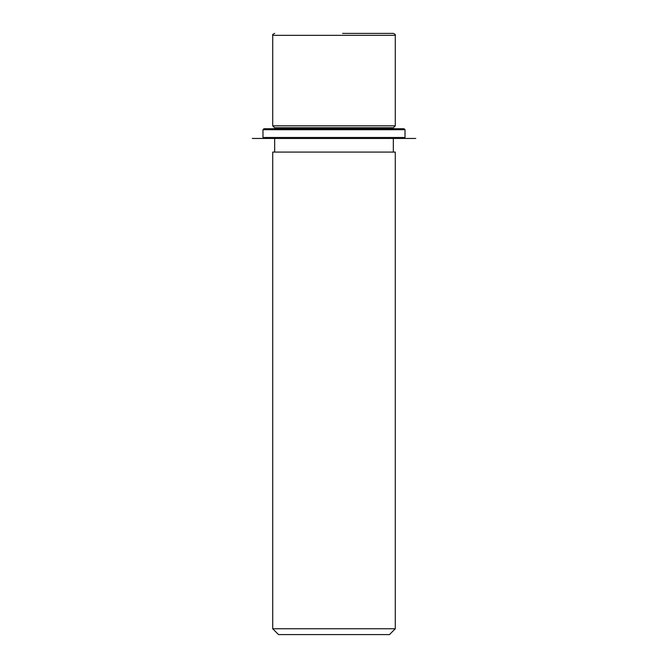 <?xml version="1.0" encoding="UTF-8"?>
<svg xmlns="http://www.w3.org/2000/svg" width="668" height="668" viewBox="0 0 668 668"><rect width="100%" height="100%" fill="white"/><g stroke="black" fill="none" stroke-linecap="round" stroke-linejoin="round"><path stroke-width="1" d="M274.657 128.732L274.657 127.763L272.711 125.818L395.289 125.818L395.289 35.346C395.782 34.861 395.13 34.218 393.343 33.4L342.626 33.4M274.657 127.763L393.343 127.763L395.289 125.818M272.711 152.087L395.289 152.087L395.289 628.763L272.711 628.763L272.711 152.087M272.711 628.763L278.548 634.6L389.452 634.6L395.289 628.763M386.079 33.4L343.828 33.4M272.536 128.732L404.04 128.732L405.017 129.709L262.983 129.709L263.96 128.732L272.536 128.732M263.96 138.468L415.713 138.468L252.287 138.468L263.96 138.468L262.983 137.491L405.017 137.491L405.017 129.709M272.711 125.818L272.711 35.346L395.289 35.346M393.343 128.732L393.343 127.763M393.343 152.087L393.343 138.468M274.657 152.087L274.657 138.468M272.711 35.346C272.202 34.87 272.853 34.218 274.657 33.4M262.983 137.491L262.983 129.709M404.04 138.468L405.017 137.491"/></g></svg>
